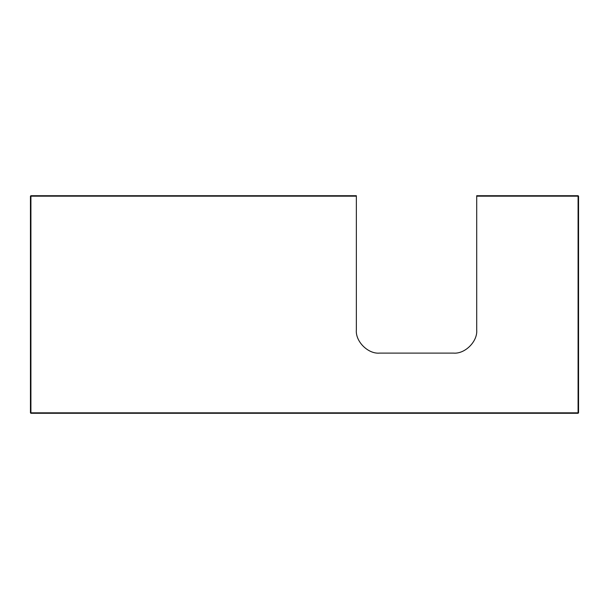 <?xml version="1.0" encoding="UTF-8"?>
<svg xmlns="http://www.w3.org/2000/svg" width="609" height="609" viewBox="0 0 609 609"><rect width="100%" height="100%" fill="white"/><g stroke="black" fill="none" stroke-linecap="round" stroke-linejoin="round"><path stroke-width="0.91" d="M476.71 196.174L476.71 195.71L578.086 195.71L578.55 196.174L578.55 412.826L578.086 412.826L578.086 196.174L476.71 196.174L476.71 329.964C477.745 341.413 465.01 354.141 453.56 353.106L379.491 353.106C368.042 354.141 355.313 341.413 356.349 329.964L356.349 196.174L30.914 196.174L30.914 412.826L578.086 412.826L578.086 413.29L30.914 413.29L30.45 412.826L30.45 196.174L30.914 195.71L356.349 195.71L356.349 196.174M578.086 413.29L578.55 412.826M578.55 196.174L578.086 195.71M30.45 196.174L30.914 195.71M30.914 413.29L30.45 412.826"/></g></svg>
